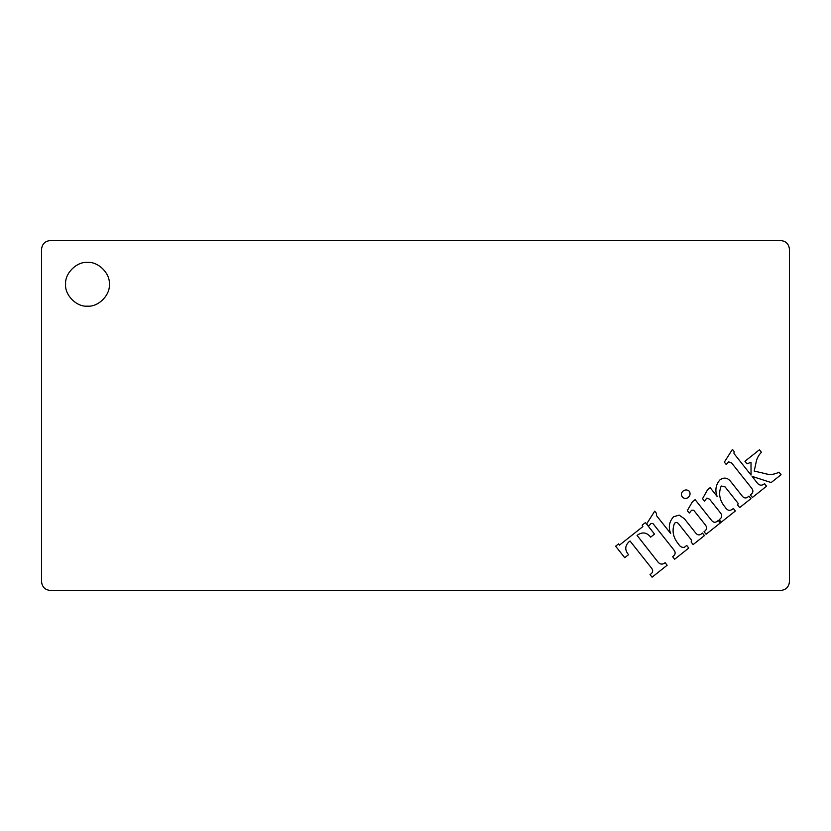 <?xml version="1.0" encoding="UTF-8"?>
<svg xmlns="http://www.w3.org/2000/svg" width="831" height="831" viewBox="0 0 831 831"><rect width="100%" height="100%" fill="white"/><g stroke="black" fill="none" stroke-linecap="round" stroke-linejoin="round"><path stroke-width="1.25" d="M87.473 262.419C76.649 261.443 64.631 273.472 65.607 284.285C64.631 295.109 76.649 307.138 87.473 306.161C98.297 307.138 110.315 295.109 109.339 284.285C110.315 273.472 98.297 261.443 87.473 262.419C76.649 261.443 64.631 273.472 65.607 284.285C64.631 295.109 76.649 307.138 87.473 306.161C98.297 307.138 110.315 295.109 109.339 284.285C110.315 273.472 98.297 261.443 87.473 262.419M648.523 526.272L646.632 523.894L654.724 511.158L656.376 513.246L656.594 515.76L670.69 533.523C668.207 527.238 669.163 521.65 673.567 516.747L679.176 515.127L684.401 518.762L695.485 532.744C697.541 535.496 699.847 535.6 702.424 533.055L704.439 535.6L693.137 544.575L691.122 542.02L691.631 540.254L678.948 524.278C677.732 522.47 676.257 522.107 674.523 523.177C671.697 530.625 673.048 537.615 678.584 544.149C680.007 546.642 681.929 547.691 684.349 547.328L686.718 545.448L688.774 548.034L674.658 559.232L672.622 556.666C675.489 554.744 675.894 552.48 673.848 549.893L652.896 523.478L651.047 523.447L648.523 526.272M709.591 499.192L706.88 498.081L704.47 501.093L702.548 498.662L707.607 489.667L710.152 487.652L717.143 496.46C714.826 490.238 715.751 484.722 719.906 479.913C724.061 477.004 727.717 477.617 730.865 481.751L741.99 495.775C744.046 498.548 746.352 498.652 748.918 496.097L750.944 498.642L739.663 507.596L737.637 505.051L738.198 503.451L725.089 486.904L721.215 486.01C718.192 493.593 719.553 500.709 725.307 507.367C727.572 510.92 730.252 511.283 733.337 508.458L735.352 511.003L721.215 522.211L719.179 519.645C722.077 517.734 722.492 515.469 720.435 512.872L709.591 499.192L706.88 498.081L704.47 501.093M781.047 474.719L771.158 482.551L752.076 476.36L757.747 483.58C759.877 485.678 762.131 485.699 764.53 483.652L766.556 486.208L752.367 497.468L750.331 494.912C753.229 492.97 753.644 490.706 751.577 488.119L731.706 463.054L728.673 461.859L726.232 464.508L724.341 462.14L732.433 449.384L734.085 451.472L734.022 453.601L751.037 475.062L751.006 462.316L746.944 463.802L744.94 461.267L759.451 449.758L761.445 452.272C758.433 455.243 756.594 458.857 755.95 463.116L754.205 471.073L764.156 473.369C769.381 475.093 774.326 474.688 778.99 472.143L781.047 474.719M789.45 249.3C788.889 244.023 785.981 241.104 780.704 240.554L50.296 240.554C45.019 241.104 42.111 244.023 41.55 249.3L41.55 581.7C42.111 586.977 45.019 589.896 50.296 590.446L780.704 590.446C785.981 589.896 788.889 586.977 789.45 581.7L789.45 249.3C788.889 244.023 785.981 241.104 780.704 240.554M628.537 554.692L624.735 557.694L615.626 546.216L618.565 543.89L619.469 545.136L642.862 526.584L642.155 525.171L645.407 522.595L654.516 534.084L650.663 537.138C646.653 532.235 642.124 531.653 637.076 535.403L658.162 562.275C660.281 564.561 662.598 564.706 665.122 562.691L667.137 565.246L652.086 577.181L650.039 574.605C653.062 572.684 653.467 570.398 651.244 567.76L630.023 541.002L628.828 541.947C624.86 545.905 624.756 550.153 628.537 554.692M688.026 497.582C685.939 498.943 684.027 498.725 682.303 496.917C680.932 494.85 681.129 492.949 682.885 491.204C685.118 489.469 687.279 489.511 689.377 491.308C690.623 493.718 690.177 495.806 688.026 497.582C685.939 498.943 684.027 498.725 682.303 496.917C680.932 494.85 681.129 492.949 682.885 491.204C685.118 489.469 687.279 489.511 689.377 491.308C690.623 493.718 690.177 495.806 688.026 497.582M720.29 522.99L706.07 534.26L704.044 531.695C706.932 529.763 707.358 527.488 705.322 524.88L693.708 510.244L691.61 510.213L689.252 513.049L687.31 510.598L692.389 501.799L695.121 499.649L711.346 520.113C713.393 522.855 715.709 522.959 718.275 520.435L720.29 522.99M41.55 249.3C42.111 244.023 45.019 241.104 50.296 240.554M789.45 581.7C788.889 586.977 785.981 589.896 780.704 590.446M50.296 590.446C45.019 589.896 42.111 586.977 41.55 581.7M751.006 462.316L746.944 463.802M761.445 452.272C758.433 455.243 756.594 458.857 755.95 463.116M764.156 473.369C769.381 475.093 774.326 474.688 778.99 472.143M618.565 543.89L619.469 545.136M719.906 479.913C724.061 477.004 727.717 477.617 730.865 481.751M719.179 519.645C722.077 517.734 722.492 515.469 720.435 512.872M673.567 516.747L679.176 515.127M695.485 532.744C697.541 535.496 699.847 535.6 702.424 533.055M678.948 524.278C677.732 522.47 676.257 522.107 674.523 523.177C671.697 530.625 673.048 537.615 678.584 544.149C680.007 546.642 681.929 547.691 684.349 547.328M652.896 523.478L651.047 523.447M690.831 511.335L689.252 513.049"/></g></svg>
